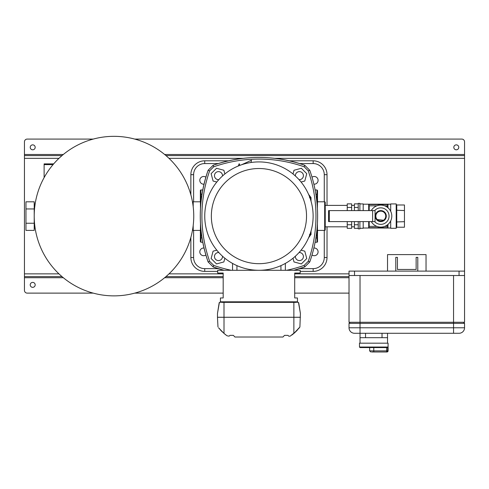 <?xml version="1.0" encoding="UTF-8"?>
<svg xmlns="http://www.w3.org/2000/svg" width="489" height="489" viewBox="0 0 489 489"><rect width="100%" height="100%" fill="white"/><g stroke="black" fill="none" stroke-linecap="round" stroke-linejoin="round"><path stroke-width="0.73" d="M32.702 144.86A2.476 2.476 0 0 0 30.226 147.336A2.476 2.476 0 0 0 32.702 149.811A2.476 2.476 0 0 0 35.177 147.336A2.476 2.476 0 0 0 32.702 144.86M456.298 149.811A2.476 2.476 0 0 1 453.823 147.336A2.476 2.476 0 0 1 456.298 144.86A2.476 2.476 0 0 1 458.774 147.336A2.476 2.476 0 0 1 456.298 149.811M32.702 287.343A2.476 2.476 0 0 1 30.226 284.867A2.476 2.476 0 0 1 32.702 282.391A2.476 2.476 0 0 1 35.177 284.867A2.476 2.476 0 0 1 32.702 287.343M349.024 293.119L294.696 293.119M223.18 293.119L134.75 293.119M93.216 293.119L27.201 293.119A2.751 2.751 0 0 1 24.45 290.368L24.45 141.834A2.751 2.751 0 0 1 27.201 139.084L93.216 139.084M165.954 155.588L464.55 155.588L464.55 141.834A2.751 2.751 0 0 0 461.799 139.084L134.75 139.084M62.011 155.588L24.45 155.588M464.55 155.588L464.55 322.275L349.024 322.275L349.024 271.114L354.525 271.114L354.525 275.515L349.024 275.515M349.024 276.615L294.696 276.615M223.18 276.615L165.954 276.615M62.011 276.615L24.45 276.615M205.869 177.195A3.851 3.851 0 0 0 199.805 180.343A3.851 3.851 0 0 0 204.017 184.176M205.869 255.007A3.851 3.851 0 0 1 199.805 251.859A3.851 3.851 0 0 1 204.017 248.027M312.013 177.195A3.851 3.851 0 0 1 318.082 180.343A3.851 3.851 0 0 1 313.865 184.176M312.013 255.007A3.851 3.851 0 0 0 318.082 251.859A3.851 3.851 0 0 0 313.865 248.027M327.019 226.817L327.019 257.526A13.863 13.863 0 0 1 313.156 271.389L300.197 271.389M217.678 271.389L204.726 271.389A13.863 13.863 0 0 1 190.863 257.526L190.863 237.373M289.305 160.814L313.156 160.814A13.863 13.863 0 0 1 327.019 174.677L327.019 205.386M190.863 194.83L190.863 174.677A13.863 13.863 0 0 1 204.726 160.814L228.577 160.814M231.291 270.289A136.242 136.242 180 0 1 213.687 265.386L209.653 261.358A136.242 136.242 -90 0 1 209.653 170.85L213.687 166.816A136.242 136.242 0 0 1 304.195 166.816L308.229 170.85A136.242 136.242 -99.3 0 1 315.961 216.101A136.242 136.242 -80.7 0 1 308.229 261.358L304.195 265.386A136.242 136.242 180 0 1 286.591 270.289M239.94 165.355L239.194 163.729L238.247 166.022M250.967 162.507L251.505 160.215L241.456 164.811M304.195 166.816L304.745 165.258L309.788 170.3L308.229 170.85M209.653 170.85L208.1 170.3L213.137 165.258A137.892 137.892 0 0 1 304.745 165.258C274.207 154.836 243.675 154.836 213.137 165.258L213.687 166.816M213.687 265.386L213.137 266.945L224.054 270.289A137.892 137.892 180 0 1 213.137 266.945L208.1 261.902A137.892 137.892 -90 0 1 208.1 170.3L213.137 165.258M308.229 261.358L309.781 261.902L304.745 266.945A137.892 137.892 180 0 1 293.822 270.289L304.745 266.945L304.195 265.386M309.458 197.715L311.022 197.587L309.977 197.892M309.977 234.317L311.035 234.317L311.035 231.01M216.804 182.03L213.094 181.034L211.12 173.668L216.511 168.283L223.876 170.251L224.867 173.968M293.015 173.968L294.011 170.258L301.371 168.283L306.762 173.674L304.788 181.034L301.077 182.03M301.077 250.179L304.788 251.169L306.762 258.534L301.371 263.926L294.005 261.951L293.015 258.241M224.867 258.235L223.87 261.951L216.511 263.919L211.12 258.534L213.094 251.169L216.804 250.172M295.399 256.193A4.016 4.016 0 0 0 303.259 257.666A4.016 4.016 0 0 0 299.03 252.562M218.852 252.562A4.016 4.016 0 0 0 214.622 257.666A4.016 4.016 0 0 0 222.483 256.193M299.03 179.64A4.016 4.016 0 0 0 303.259 174.542A4.016 4.016 0 0 0 295.399 176.016M222.483 176.016A4.016 4.016 0 0 0 214.622 174.542A4.016 4.016 0 0 0 218.852 179.64M285.344 270.289L285.344 263.418M232.538 270.289L232.538 263.418M258.938 161.914A54.187 54.187 0 0 1 313.125 216.101A54.187 54.187 0 0 1 258.938 270.289A54.187 54.187 0 0 1 204.75 216.101A54.187 54.187 0 0 1 258.938 161.914A54.187 54.187 0 0 0 204.75 216.101A54.187 54.187 0 0 0 258.938 270.289M317.532 233.155L317.532 230.405L324.684 230.405A0.55 0.55 0 0 0 325.234 229.854L325.234 202.348A0.55 0.55 0 0 0 324.684 201.798L317.532 201.798L317.532 199.047M317.404 223.736L317.532 241.682A0.55 0.55 0 0 1 316.982 242.232L315.118 242.232M317.532 194.646L317.404 208.473M316.982 242.232L316.982 238.009L317.532 237.556M316.982 202.886L316.982 189.97L317.532 190.521L317.532 194.408L315.863 194.194M385.748 216.101A4.951 4.951 0 0 0 380.797 211.15A4.951 4.951 0 0 0 375.845 216.101A4.951 4.951 0 0 0 380.797 221.052A4.951 4.951 0 0 0 385.748 216.101M375.485 214.671L375.295 216.101A5.501 5.501 0 0 1 380.797 210.6A5.501 5.501 0 0 1 386.298 216.101A5.501 5.501 0 0 1 380.797 221.603A5.501 5.501 0 0 1 375.295 216.101L376.029 218.852M383.254 211.181L384.299 211.859M347.239 226.817L325.234 226.817L325.234 205.386L347.239 205.386M351.64 226.817L354.391 226.817M351.64 205.386L354.391 205.386M359.892 221.603L359.892 228.84L358.241 228.84L358.241 221.603M358.241 210.6L358.241 203.369L359.892 203.369L359.892 210.6M359.892 228.29L363.193 228.29L363.193 221.603M363.193 210.6L363.193 203.919L359.892 203.919M390.699 211.309L390.699 203.919L396.2 203.919L396.2 228.29L390.699 228.29L390.699 220.9M385.558 218.852L386.298 216.101M387.948 224.463L387.948 227.691L368.694 227.691L368.694 221.603M368.694 204.512L387.948 204.512L368.694 204.512L368.694 210.6M387.948 204.512L387.948 207.739M363.193 228.015L390.699 228.015M363.193 204.194L390.699 204.194M384.299 220.343L376.426 219.445M369.201 221.603L369.201 226.383L376.872 226.383M384.715 226.383L387.435 226.383L387.435 224.879M387.435 207.33L387.435 205.82L384.715 205.82M376.872 205.82L369.201 205.82L369.201 210.6M396.2 221.975L404.452 221.664L404.452 227.22L396.75 227.22L396.2 227.856M396.2 210.227L404.452 210.545L404.452 221.664M396.2 204.353L396.75 204.989L404.452 204.989L404.452 210.545M358.241 228.339L354.391 228.339L354.391 221.603M354.391 224.757L358.241 224.757M354.391 210.6L354.391 207.452L358.241 207.452M354.391 207.452L354.391 203.864L358.241 203.864M351.64 224.757L347.239 224.757L347.239 228.339L351.64 228.339L351.64 221.603M347.239 224.757L347.239 221.603M351.64 210.6L351.64 203.864L347.239 203.864L347.239 207.452L351.64 207.452M347.239 210.6L347.239 207.452M387.948 227.691L368.694 227.691M387.93 227.654L387.435 226.383M369.201 226.383L368.706 227.654M387.435 205.82L387.93 204.549M368.706 204.549L369.201 205.82M374.641 210.6A8.252 8.252 0 0 1 389.048 216.101A8.252 8.252 0 0 1 374.641 221.603M371.267 210.6A11.002 11.002 0 0 1 391.799 216.101A11.002 11.002 0 0 1 371.267 221.603M328.584 221.603L328.584 210.6L329.305 210.6L329.305 221.603L328.584 221.603M372.63 210.6L372.63 221.603L375.051 221.603L375.051 210.6L329.305 210.6M372.63 221.603L329.305 221.603M200.478 208.473L200.356 194.408L200.356 201.798L193.204 201.798A0.55 0.55 0 0 0 192.654 202.348L192.654 202.898M193.204 225.453L193.204 230.405A0.55 0.55 0 0 1 192.654 229.854L192.654 229.304M200.906 189.97L200.906 194.194L200.356 194.408L200.356 190.521A0.55 0.55 0 0 1 200.906 189.97L202.764 189.97M193.204 230.405L200.356 230.405L200.356 233.155M200.356 237.556L200.478 223.736M200.906 229.317L200.906 242.232L200.356 241.682L200.356 237.795L202.018 238.009M35.153 203.919L34.218 203.919M35.153 228.29L34.218 228.29M25.96 208.956L25.96 201.81L34.212 201.81L34.212 208.956L25.96 208.956L25.96 223.247L34.212 223.247L34.212 208.956M34.212 223.247L34.212 230.392L25.96 230.392L25.96 223.247M53.056 164.616L44.12 164.616L44.12 163.894L53.674 163.894M44.12 177.611L44.12 164.616M103.57 137.018A79.768 79.768 0 0 0 34.896 226.517A79.768 79.768 0 0 0 124.395 295.191A79.768 79.768 0 0 0 193.069 205.692A79.768 79.768 0 0 0 103.57 137.018A79.768 79.768 0 0 1 193.069 205.692A79.768 79.768 0 0 1 124.395 295.191M453.547 275.515L360.026 275.515L360.026 323.376L349.024 323.376L349.024 327.777A5.501 5.501 0 0 0 354.525 333.278L360.026 333.278L354.525 333.278A5.501 5.501 0 0 1 349.024 327.777L453.547 327.777L453.547 323.376L360.026 323.376L360.026 333.278L459.049 333.278L453.547 333.278L453.547 327.777L464.55 327.777L464.55 323.376L453.547 323.376L453.547 275.515M459.049 333.278A5.501 5.501 0 0 0 464.55 327.777A5.501 5.501 0 0 1 459.049 333.278A5.501 5.501 0 0 0 464.55 327.777M350.124 322.275L349.024 323.376M463.45 322.275L464.55 323.376M388.083 350.882L388.083 343.18L359.476 343.18L359.476 347.031L387.704 347.031L387.704 350.882L388.083 350.882A1.1 1.1 0 0 1 386.982 351.982L371.579 351.982M387.532 343.18L387.532 337.679L360.026 337.679L360.026 333.278M360.026 343.18L360.026 337.679M387.532 333.278L387.532 337.679M387.704 347.031L386.909 347.581L360.026 347.581L359.476 347.031M464.55 275.515L459.049 275.515L459.049 271.114L354.525 271.114M459.049 275.515L354.525 275.515M459.049 271.114L464.55 271.114M417.789 271.114L417.789 257.361L416.139 257.361L416.139 269.463L397.435 269.463L397.435 257.361L395.784 257.361L395.784 271.114M387.532 271.114L387.532 254.61L426.041 254.61L426.041 271.114M222.202 331.793L221.004 330.582M221.731 331.328L221.309 330.9M220.912 330.485L220.582 330.13M221.939 331.536L222.66 332.227M295.222 332.227L293.877 333.437M292.391 334.641L291.811 335.087L292.391 334.641M295.943 331.536L290.148 336.169L288.779 336.169L287.966 335.368L284.512 335.368L282.966 337.019L234.916 337.019L233.369 335.368L229.916 335.368L229.103 336.169L227.049 335.796L224.011 333.437L218.607 327.819M220.93 330.503L220.203 329.714M219.268 302.587L219.714 302.361L219.17 302.825L217.483 313.394L219.17 302.825L219.903 302.361M297.997 302.361L298.712 302.825L300.399 313.394L298.712 302.825L298.168 302.361M220.527 301.811L221.609 302.361L296.273 302.361L297.355 301.811L297.446 302.361L297.446 297.96L294.696 297.96L294.696 273.039L300.197 273.039L300.197 270.289L217.678 270.289L217.678 273.039L223.18 273.039L223.18 297.96L220.429 297.96L220.429 302.361L220.527 301.811L297.355 301.811M300.399 313.394A0.55 0.55 0 0 1 300.405 313.48L299.898 327.013L293.871 333.437L293.871 317.282L217.471 317.282L217.984 327.013M299.898 327.013L299.274 327.819M299.244 327.862L298.314 328.987M297.679 329.714L296.951 330.503M293.712 333.571L292.233 334.763M219.396 302.465L217.477 313.48L217.471 317.257A0.55 0.55 0 0 1 217.471 317.257L300.411 317.257A0.55 0.55 0 0 1 300.411 317.282L293.871 317.282L293.871 302.361M220.429 301.823L219.879 302.361M218.638 327.862L219.567 328.987M224.17 333.571L225.649 334.763M300.405 313.48L298.486 302.465M297.887 302.349L297.453 301.823M225.49 334.641L226.071 335.087L225.49 334.641M294.745 332.667L296.878 330.582M294.72 332.691L295.68 331.793M296.151 331.328L296.572 330.9M296.97 330.485L297.3 330.13M464.55 154.487L164.646 154.487M63.319 154.487L24.45 154.487M464.55 158.338L274.751 158.338M243.131 158.338L168.998 158.338M58.967 158.338L24.45 158.338M349.024 273.864L294.696 273.864M223.18 273.864L168.998 273.864M58.967 273.864L24.45 273.864M349.024 277.715L294.696 277.715M223.18 277.715L164.646 277.715M63.319 277.715L24.45 277.715M324.268 257.526L327.019 257.526A13.863 13.863 0 0 1 313.156 271.389L313.156 268.638A11.113 11.113 0 0 0 324.268 257.526L324.268 230.405M193.613 174.677L190.863 174.677A13.863 13.863 0 0 1 204.726 160.814L204.726 163.564A11.113 11.113 0 0 0 193.613 174.677L193.613 201.798M193.613 230.405L193.613 257.526A11.113 11.113 0 0 0 204.726 268.638L218.265 268.638M299.616 268.638L313.156 268.638M324.268 201.798L324.268 174.677A11.113 11.113 0 0 0 313.156 163.564L299.616 163.564M218.265 163.564L204.726 163.564M204.726 268.638L204.726 271.389A13.863 13.863 0 0 1 190.863 257.526L193.613 257.526M313.156 163.564L313.156 160.814A13.863 13.863 0 0 1 327.019 174.677L324.268 174.677M311.022 197.587L308.577 194.365M311.035 197.892L311.035 201.193M308.577 237.843L311.035 234.317M213.137 266.945L208.1 261.902L209.653 261.358M309.781 170.3A137.892 137.892 -99.3 0 1 317.612 216.101A137.892 137.892 -80.7 0 1 309.781 261.902C314.983 247.079 317.593 231.81 317.612 216.101C317.593 200.392 314.983 185.123 309.781 170.3L304.745 165.258M311.022 234.616L309.458 234.488M280.943 270.289L280.943 265.619M236.939 270.289L236.939 265.619M258.938 263.687A47.586 47.586 0 0 0 306.53 216.101A47.586 47.586 0 0 0 258.938 168.516A47.586 47.586 0 0 0 211.352 216.101A47.586 47.586 0 0 0 258.938 263.687M324.684 230.405L324.684 201.798M316.982 229.317L316.982 238.009L315.863 238.009M396.75 204.989L396.75 227.22M193.204 201.798L193.204 206.749M200.906 202.886L200.906 194.194L202.018 194.194M349.024 327.777A5.501 5.501 0 0 0 354.525 333.278M365.527 333.278L365.527 337.679M382.031 337.679L382.031 333.278M373.779 347.581L373.779 350.882L386.634 350.882L386.634 347.581M369.653 347.581L369.653 350.882L373.779 350.882L373.779 351.982M387.704 350.882A1.1 1.07 90 0 1 386.634 351.982L386.634 350.882L387.704 350.882M224.011 317.282L224.011 333.437M224.005 302.361L224.005 317.257M208.1 261.902C197.672 231.37 197.672 200.832 208.1 170.3M304.745 266.945L309.781 261.902M316.982 189.97L315.118 189.97M200.906 242.232L202.764 242.232M369.653 350.882L370.754 351.982"/></g></svg>
